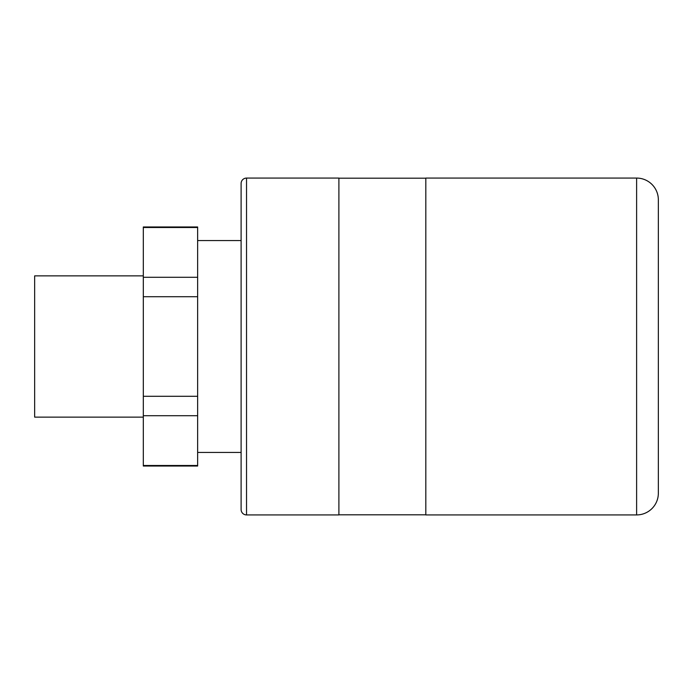 <?xml version="1.0" encoding="UTF-8"?>
<svg xmlns="http://www.w3.org/2000/svg" width="693" height="693" viewBox="0 0 693 693"><rect width="100%" height="100%" fill="white"/><g stroke="black" fill="none" stroke-linecap="round" stroke-linejoin="round"><path stroke-width="1.04" d="M241.103 509.485L241.103 183.515A5.431 5.431 0 0 1 246.535 178.075L246.535 514.925A5.431 5.431 0 0 1 241.103 509.485M658.35 199.809L658.35 493.191A21.734 21.734 0 0 1 636.616 514.925L425.823 514.925L425.823 178.075L636.616 178.075A21.734 21.734 0 0 1 658.35 199.809L658.35 285.655M425.823 178.188L338.894 178.188M425.823 514.812L338.894 514.812M246.535 514.925L338.894 514.925L338.894 178.075L246.535 178.075M197.635 452.442L241.103 452.442L241.103 240.558L197.635 240.558M143.312 275.875L34.65 275.875L34.65 417.125L143.312 417.125M143.312 465.497L197.635 465.497L197.635 466.025L143.312 466.025L143.312 226.975L197.635 226.975L197.635 227.503L143.312 227.503M143.312 277.295L197.635 277.295L197.635 227.503M143.312 396.292L197.635 396.292L197.635 296.708L143.312 296.708M197.635 296.708L197.635 277.295M197.635 465.497L197.635 415.705L143.312 415.705M197.635 415.705L197.635 396.292M658.35 493.191L658.35 407.345M636.616 514.925L636.616 178.075"/></g></svg>

